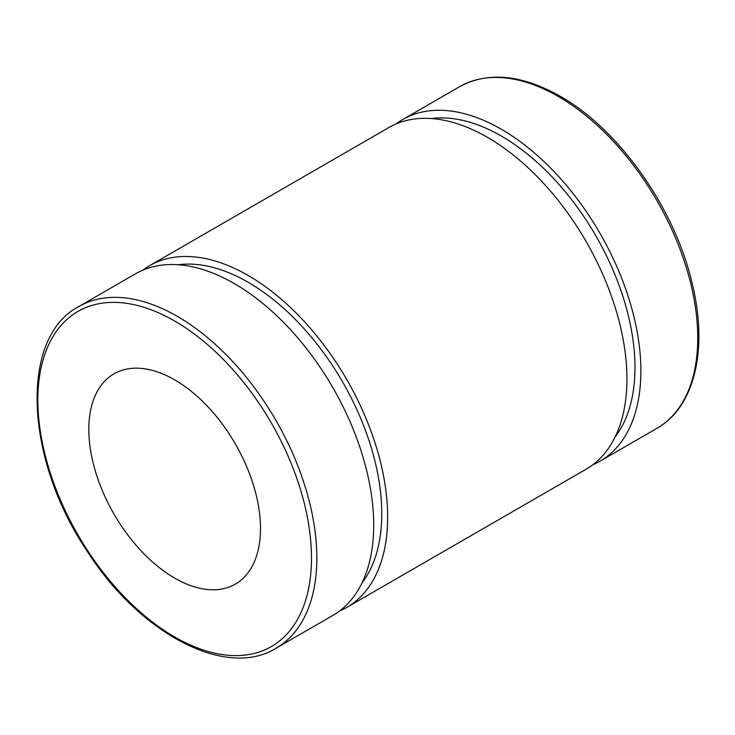 <?xml version="1.0" encoding="UTF-8"?>
<svg xmlns="http://www.w3.org/2000/svg" width="735" height="735" viewBox="0 0 735 735"><rect width="100%" height="100%" fill="white"/><g stroke="black" fill="none" stroke-linecap="round" stroke-linejoin="round"><path stroke-width="1.1" d="M275.983 648.27L332.854 615.443A197.265 113.897 -120 0 0 332.854 387.657A197.265 113.897 -120 0 0 135.589 273.76L78.719 306.596C19.404 337.503 24.687 458.622 86.914 550.8C139.54 633.68 225.976 679.333 275.983 648.27A197.265 113.897 -120 0 0 306.219 490.199A197.265 113.897 -120 0 0 177.346 316.362A197.265 113.897 -120 0 0 78.719 306.596M88.825 429.424A121.394 70.091 -120 0 0 141.818 551.59A121.394 70.091 -120 0 0 235.365 584.114A121.394 70.091 -120 0 0 235.365 443.94A121.394 70.091 -120 0 0 113.971 373.849A121.394 70.091 -120 0 0 88.825 429.424M592.805 464.786A197.265 113.897 -120 0 0 600.026 461.185A197.265 113.897 -120 0 0 600.026 233.399A197.265 113.897 -120 0 0 402.762 119.511A197.265 113.897 -120 0 0 396.036 123.967M615.186 436.847A188.923 109.074 -120 0 0 595.855 235.816A188.923 109.074 -120 0 0 431.417 118.546M339.579 610.987A197.265 113.897 -120 0 0 346.801 607.386L586.08 469.242A197.265 113.897 -120 0 0 586.08 241.457A197.265 113.897 -120 0 0 388.815 127.559L149.536 265.712A197.265 113.897 -120 0 0 142.81 270.168M346.801 607.386A197.265 113.897 -120 0 0 346.801 379.6A197.265 113.897 -120 0 0 149.536 265.712M361.96 583.048A188.923 109.074 -120 0 0 342.629 382.007A188.923 109.074 -120 0 0 178.192 264.747M174.664 321.011A193.47 111.702 60 0 1 293.146 626.376A193.47 111.702 60 0 1 56.191 489.565A193.47 111.702 60 0 1 174.664 321.011M558.26 96.45A197.265 113.897 60 0 1 687.133 270.278A197.265 113.897 60 0 1 656.897 428.358C694.612 407.3 708.301 349.198 692.306 283.949C675.245 209.034 619.256 129.397 560.162 96.257C521.611 74.538 488.104 71.35 459.632 86.675A197.265 113.897 60 0 1 558.26 96.45M459.632 86.675L402.762 119.511M656.897 428.358L600.026 461.185"/></g></svg>
